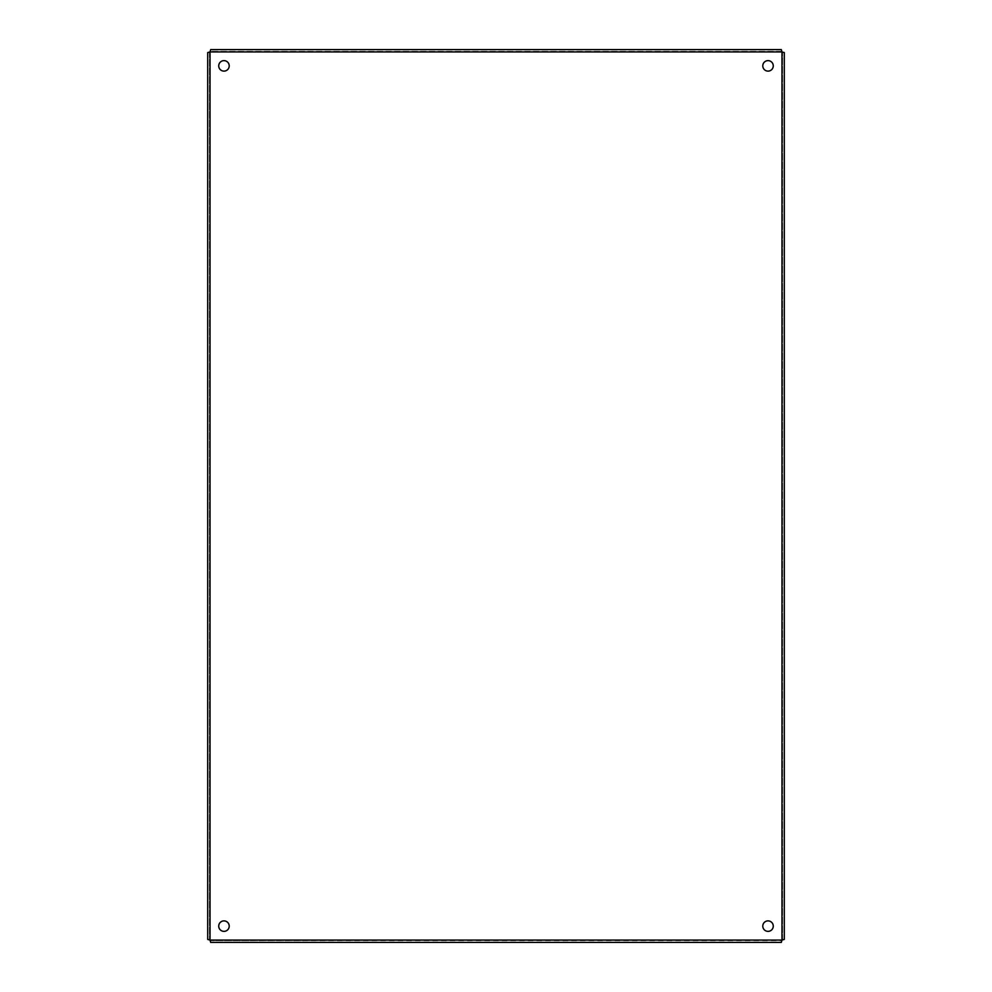 <?xml version="1.0" encoding="UTF-8"?>
<svg xmlns="http://www.w3.org/2000/svg" width="992" height="992" viewBox="0 0 992 992"><rect width="100%" height="100%" fill="white"/><g stroke="black" fill="none" stroke-linecap="round" stroke-linejoin="round"><path stroke-width="0.74" stroke-dasharray="4.96 3.72" d="M773.264 926.131A5.233 5.233 0 0 0 765.402 921.593A5.233 5.233 0 0 0 765.402 930.657A5.233 5.233 0 0 0 773.264 926.131M773.264 65.881A5.233 5.233 0 0 0 765.402 61.343A5.233 5.233 0 0 0 765.402 70.407A5.233 5.233 0 0 0 773.264 65.881M229.214 926.131A5.233 5.233 0 0 0 221.352 921.593A5.233 5.233 0 0 0 221.352 930.657A5.233 5.233 0 0 0 229.214 926.131M229.214 65.881A5.233 5.233 0 0 0 221.352 61.343A5.233 5.233 0 0 0 221.352 70.407A5.233 5.233 0 0 0 229.214 65.881M782.552 939.424L782.552 52.576L782.552 939.424L784.3 939.424L781.969 940.069L781.969 51.931L784.3 52.576L784.3 939.424M782.552 52.576L784.3 52.576M781.324 51.348L210.676 51.348L781.324 51.348L781.324 49.6L781.969 51.931M781.324 940.652L781.324 942.4L781.324 940.652L210.676 940.652L781.981 940.069L210.031 940.069L210.031 51.931L210.676 49.6L781.324 49.6M210.676 51.348L210.676 49.6M209.448 52.576L209.448 939.424L209.448 52.576L207.7 52.576L210.031 51.931L781.981 51.931M210.676 940.652L210.676 942.4L210.676 940.652L209.448 939.424L207.7 939.424L207.7 52.576M209.448 939.424L207.7 939.424M781.324 942.4L210.676 942.4"/><path stroke-width="1.49" d="M773.264 926.131A5.233 5.233 0 0 1 765.402 930.657A5.233 5.233 0 0 1 765.402 921.593A5.233 5.233 0 0 1 773.264 926.131M773.264 65.881A5.233 5.233 0 0 1 765.402 70.407A5.233 5.233 0 0 1 765.402 61.343A5.233 5.233 0 0 1 773.264 65.881M229.214 926.131A5.233 5.233 0 0 1 221.352 930.657A5.233 5.233 0 0 1 221.352 921.593A5.233 5.233 0 0 1 229.214 926.131M229.214 65.881A5.233 5.233 0 0 1 221.352 70.407A5.233 5.233 0 0 1 221.352 61.343A5.233 5.233 0 0 1 229.214 65.881M784.3 52.576L784.3 939.424L781.969 940.069L781.969 51.931L784.3 52.576M781.981 51.931L210.031 51.931L210.676 49.6L781.324 49.6L781.969 51.931M781.981 940.069L781.324 942.4L210.676 942.4L210.031 940.069L207.7 939.424L207.7 52.576L210.019 51.931M210.031 51.931L210.031 940.069L781.969 940.069"/></g></svg>
